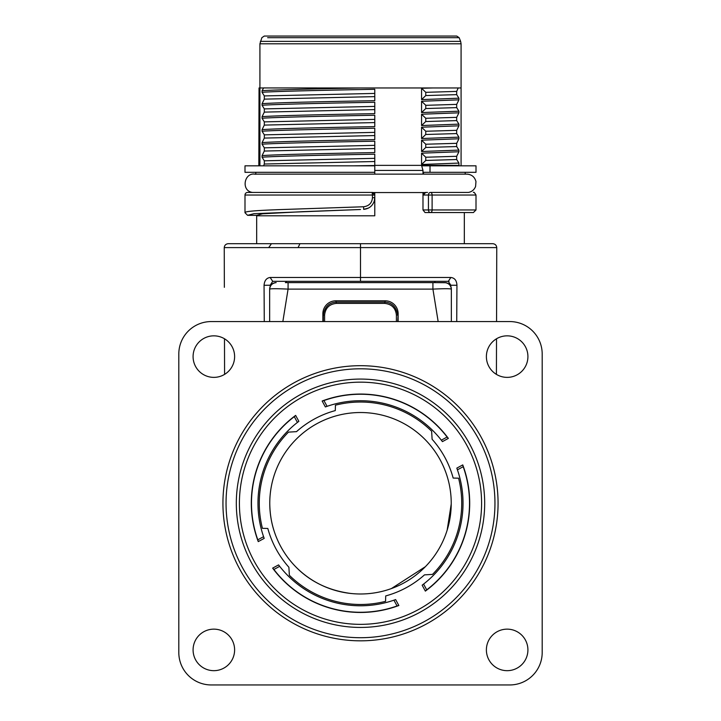 <?xml version="1.0" encoding="UTF-8"?>
<svg xmlns="http://www.w3.org/2000/svg" width="721" height="721" viewBox="0 0 721 721"><rect width="100%" height="100%" fill="white"/><g stroke="black" fill="none" stroke-linecap="round" stroke-linejoin="round"><path stroke-width="1.08" d="M270.168 286.598L270.159 285.228L272.718 281.334L449.03 281.334M264.274 321.566L264.057 285.273C264.454 280.577 266.482 277.982 270.141 277.486L450.859 277.486C454.672 277.927 456.699 280.523 456.943 285.273L456.726 321.566M228.133 243.698L360.5 243.698L228.133 243.698C225.817 243.977 224.519 245.275 224.24 247.6L496.76 247.6L496.607 304.244M224.249 247.6L224.348 287.328M224.483 338.771L224.582 374.388L224.483 338.771M464.324 243.698L360.5 243.698L492.867 243.698L464.324 243.698L464.324 212.551L425.039 212.551L422.984 209.955L422.984 192.561M360.248 209.523L302.297 211.686L262.561 213.795L256.676 215.327L247.591 215.327L244.996 212.731L244.996 195.031A2.596 2.596 0 0 1 247.591 192.435L372.18 192.435L374.776 195.031A2.596 2.596 0 0 0 372.18 192.435L372.451 195.031L374.776 195.031L374.776 192.561M425.57 192.435L423.515 195.031L423.515 192.561M244.996 212.731C245.131 211.758 247.429 210.613 288.959 209.297L363.6 206.765C369.062 206.008 372.018 202.989 372.451 197.689L374.776 197.689L374.776 195.031M367.971 208.216L363.708 209.342M247.591 215.327L254.026 213.668L360.491 209.505M363.6 206.765L363.654 209.36C369.08 208.802 372.649 205.936 374.37 200.753M492.867 243.698C495.183 243.977 496.481 245.275 496.76 247.6M350.992 593.491C328.551 590.58 310.084 581.64 295.61 566.679M425.39 566.679L391.377 588.579M450.868 277.486L448.273 281.361L450.841 285.228L456.943 285.273M449.931 285.228L450.832 285.228L450.832 286.724M434.502 282.632A3.893 1.676 -90 0 1 435.745 281.334L272.718 281.334L270.141 277.486M423.515 195.031L432.113 195.031L432.113 209.955L428.436 209.955A2.596 2.073 90 0 0 430.509 212.551L473.409 212.551L476.004 209.955L476.004 195.031L432.113 195.031A2.596 1.613 -90 0 0 430.509 192.435A2.596 1.613 -90 0 0 430.5 192.435L468.461 192.435C471.913 191.732 474.292 189.74 475.59 186.46L475.959 181.575C474.715 176.942 471.705 174.464 466.92 174.14L254.08 174.14M425.039 212.551L430.5 212.551A2.596 1.613 -90 0 0 432.113 209.955L476.004 209.955M422.984 209.955L428.436 209.955L428.436 195.031A2.596 2.073 90 0 1 430.509 192.435L430.5 192.435M427.526 192.435L425.669 192.435M374.325 200.726L374.776 197.689M255.793 174.293C244.104 171.508 240.616 190.984 252.539 192.435M422.984 174.14L422.984 170.426L421.695 165.83L476.004 165.83L476.004 172.319L423.515 172.319L423.515 174.14M374.776 170.426L422.984 170.426M255.793 174.14L255.793 172.319M374.776 172.319L244.996 172.319L244.996 165.83L374.776 165.83L374.776 174.14M263.598 87.962L259.037 87.962L258.821 165.83M461.079 165.83L461.079 87.962L273.187 87.962M461.079 87.962L461.079 43.792L259.921 43.792L261.867 37.681L264.274 36.05L456.726 36.05L459.133 37.681L267.644 37.681M360.5 87.971L263.607 87.935L262.084 90.693C273.349 89.819 319.304 88.782 360.5 87.971L432.897 87.962L421.56 88.268L425.778 92.324L456.69 91.405L458.195 87.971M421.551 153.185L425.769 157.232L425.769 160.486L421.56 164.487L421.56 153.176L458.926 151.752L458.926 150.103L456.69 146.552M425.76 144.227L425.76 147.463L421.56 151.5L458.916 150.103M421.56 151.5L421.56 140.18L458.926 138.774L458.926 137.585M425.76 134.485L421.56 138.531L458.926 137.143L456.69 133.574M421.56 138.54L421.56 127.202L425.769 131.249L425.76 134.494L456.663 133.574L456.663 130.339M425.778 131.258L456.69 130.339L458.916 125.814L421.56 127.202M458.926 125.814L458.926 124.129L456.69 120.587M425.76 121.507L421.56 125.535L458.907 124.129M421.56 125.544L421.56 114.224L458.926 112.818L458.926 111.611M425.76 108.52L421.56 112.566L458.926 111.187L456.69 107.609M421.56 112.575L421.56 101.246L458.926 99.84L458.926 98.191L456.681 94.622L456.681 91.405M425.769 92.315L425.769 95.587L421.56 99.597L458.916 98.191M421.56 99.597L421.56 88.277M262.074 92.306L262.074 90.693M374.776 93.442L374.776 89.305C320.232 90.278 271.276 91.486 262.056 92.306L264.31 95.911M374.776 96.641L374.776 92.459M264.31 99.138L262.074 103.689C276.08 102.607 323.071 101.607 374.776 100.688L374.776 93.433L264.31 95.92M262.074 105.284L262.074 104.13M374.776 106.42L374.776 102.274C320.98 103.247 271.484 104.437 262.056 105.284L264.31 108.898L374.776 106.411L374.776 113.657C323.54 114.549 275.882 115.612 262.074 116.658L262.074 118.262M374.776 109.691L374.776 104.924M264.31 121.876L374.776 119.389L374.776 115.261C320.448 116.225 271.33 117.433 262.056 118.262L264.31 121.867M374.776 122.633L374.776 118.289M262.074 131.24L262.074 129.636C275.746 128.59 324.035 127.518 374.776 126.635L374.776 119.389M374.776 128.23C321.169 129.212 271.547 130.402 262.056 131.24L264.319 134.854L374.776 132.376L374.776 128.23M264.31 138.071L262.074 142.623C275.746 141.568 323.819 140.505 374.776 139.622L374.776 130.474M262.074 144.218L262.074 143.064M374.776 141.217C320.25 142.199 271.294 143.407 262.056 144.218L264.319 147.832L374.776 145.345L374.776 141.226M374.776 148.607L374.776 144.353M264.31 151.049L262.065 155.61C275.755 154.546 323.594 153.483 374.776 152.591L374.776 145.345M262.065 157.214L264.319 160.81L374.767 158.341L374.776 154.204C320.277 155.168 271.285 156.376 262.065 157.214L262.074 156.042M374.776 161.549L374.776 156.863M458.808 165.83L458.926 165.361L374.776 165.361M458.926 165.361L458.926 163.081L456.69 159.521M421.56 164.487L458.916 163.081M421.56 101.246L425.814 105.32L456.69 104.383L458.926 99.849M421.56 114.233L425.769 118.28L425.769 121.543L456.681 120.596L456.672 117.352M425.778 118.28L456.69 117.352L458.916 112.837M425.769 105.257L425.769 108.538L456.681 107.618L456.681 104.383M425.769 95.56L456.681 94.64M264.319 108.889L264.319 112.116L374.776 109.601M264.319 112.106L262.074 116.658M264.319 95.911L264.319 99.138L374.776 96.623M264.319 121.867L264.319 125.094L374.776 122.579M264.31 125.094L262.074 129.636M425.769 157.232L456.69 156.295L458.907 151.78M421.56 140.18L425.769 144.218M425.778 144.227L456.69 143.326L458.926 138.774M425.769 160.45L456.672 159.53L456.672 156.295M425.76 147.472L456.672 146.552L456.672 143.326M264.328 147.832L264.337 151.049L374.776 148.535M264.328 134.854L264.328 138.081L374.776 135.557L374.776 132.367M264.337 160.81L264.337 164.028L374.776 161.513L374.776 158.332M259.921 43.792L259.921 165.83M374.776 139.622L374.776 135.566M354.29 165.812L374.776 165.524L374.776 161.522M264.319 164.009L263.607 165.803M430.013 172.319L430.013 165.83M360.5 36.05L453.365 36.05M285.363 282.632L444.857 282.632A6.489 6.489 0 0 1 451.346 289.121L451.346 321.566M269.654 321.566L269.654 289.121C270.123 285.264 272.286 283.101 276.143 282.632C272.286 283.101 270.123 285.264 269.654 289.121C270.005 285.291 272.087 283.128 275.9 282.641L276.143 282.632A6.489 6.489 0 0 0 269.654 289.121C270.745 288.589 276.882 288.589 288.076 289.121L432.924 289.121C444.028 288.589 450.165 288.589 451.346 289.121C451.094 285.66 449.282 283.533 445.911 282.722L435.637 282.632M323.296 321.566L323.296 315.077C324.684 306.885 329.01 302.559 336.265 302.099L336.265 303.397C329.281 304.181 325.387 308.074 324.594 315.077L323.296 315.077L322.864 313.788L322.864 321.566M322.864 313.788A12.996 12.978 71.6 0 1 335.833 300.801L336.265 302.099L384.735 302.099C391.99 302.559 396.316 306.885 397.704 315.077L396.406 315.077C395.622 308.092 391.728 304.19 384.735 303.397L336.265 303.397M384.735 303.397L385.167 300.801L335.833 300.801M385.167 300.801A12.996 12.978 108.4 0 1 398.136 313.788L397.704 321.566M398.136 321.566L398.136 313.788M444.857 282.632C448.714 283.101 450.877 285.264 451.346 289.121C450.877 285.264 448.714 283.101 444.857 282.632M542.192 652.505L542.192 354.011A32.445 32.445 0 0 0 509.747 321.566L211.253 321.566A32.445 32.445 0 0 0 178.808 354.011L178.808 652.505A32.445 32.445 0 0 0 211.253 684.95L509.747 684.95A32.445 32.445 0 0 0 542.192 652.505M507.151 629.145A20.765 20.765 0 0 1 527.916 649.909A20.765 20.765 0 0 1 507.151 670.674A20.765 20.765 0 0 1 486.387 649.909A20.765 20.765 0 0 1 507.151 629.145M213.849 629.145A20.765 20.765 0 0 1 234.613 649.909A20.765 20.765 0 0 1 213.849 670.674A20.765 20.765 0 0 1 193.084 649.909A20.765 20.765 0 0 1 213.849 629.145M213.849 335.842A20.765 20.765 0 0 1 234.613 356.607A20.765 20.765 0 0 1 213.849 377.371A20.765 20.765 0 0 1 193.084 356.607A20.765 20.765 0 0 1 213.849 335.842M507.151 335.842A20.765 20.765 0 0 1 527.916 356.607A20.765 20.765 0 0 1 507.151 377.371A20.765 20.765 0 0 1 486.387 356.607A20.765 20.765 0 0 1 507.151 335.842M360.5 365.691A137.567 137.567 0 0 0 222.933 503.258A137.567 137.567 0 0 0 360.5 640.825A137.567 137.567 0 0 0 498.067 503.258A137.567 137.567 0 0 0 360.5 365.691M237.75 522.04A124.183 124.183 0 0 1 341.718 380.508A124.183 124.183 0 0 1 483.25 484.476A124.183 124.183 0 0 1 379.282 626.008A124.183 124.183 0 0 1 237.75 522.04M493.407 482.917A134.448 134.448 0 0 0 340.159 370.351A134.448 134.448 0 0 0 227.593 523.599A134.448 134.448 0 0 0 380.841 636.165A134.448 134.448 0 0 0 493.407 482.917A134.448 134.448 0 0 0 340.159 370.351A134.448 134.448 0 0 0 227.593 523.599A134.448 134.448 0 0 0 380.841 636.165A134.448 134.448 0 0 0 493.407 482.917M481.592 503.258A121.092 121.092 0 0 0 299.954 398.389A121.092 121.092 0 0 0 299.954 608.127A121.092 121.092 0 0 0 481.592 503.258M456.817 468.127A102.526 102.526 0 0 1 457.42 469.831L456.817 468.127L462.747 464.91A109.204 109.204 0 0 1 425.363 591.112L422.145 585.182L423.578 584.082A102.526 102.526 0 0 1 422.145 585.182M395.631 599.575A102.526 102.526 0 0 1 393.927 600.178L395.631 599.575L398.848 605.505A109.204 109.204 0 0 1 272.646 568.121L278.576 564.904L279.676 566.336A102.526 102.526 0 0 1 278.576 564.904M325.369 406.941A102.526 102.526 0 0 1 327.073 406.338L325.369 406.941L322.152 401.011A109.204 109.204 0 0 1 448.354 438.395L442.424 441.613L441.324 440.18A102.526 102.526 0 0 1 442.424 441.613M264.183 538.389A102.526 102.526 0 0 1 263.58 536.685L264.183 538.389L258.253 541.606A109.204 109.204 0 0 1 295.637 415.404L298.855 421.334L297.422 422.434A102.526 102.526 0 0 1 298.855 421.334M385.708 595.925A96.037 96.037 0 0 0 424.489 574.871L432.537 574.385A101.228 101.228 0 0 0 458.574 478.185L453.167 478.05A96.037 96.037 0 0 0 432.113 439.269L431.627 431.221A101.228 101.228 0 0 0 335.427 405.184L335.292 410.591A96.037 96.037 0 0 0 296.511 431.645L288.463 432.131A101.228 101.228 0 0 0 262.426 528.331L267.833 528.466A96.037 96.037 0 0 0 288.887 567.247L289.373 575.295A101.228 101.228 0 0 0 385.573 601.332L385.708 595.925M354.957 412.691A90.738 90.738 0 0 0 284.84 553.34A90.738 90.738 0 0 0 441.703 543.742A90.738 90.738 0 0 0 354.957 412.691M257.803 539.822L263.58 536.685A102.526 102.526 0 0 1 297.422 422.434L294.285 416.657A109.015 109.015 0 0 0 257.803 539.822L258.253 541.606M294.285 416.657L295.637 415.404M322.152 401.011L323.936 400.561L327.073 406.338A102.526 102.526 0 0 1 441.324 440.18L447.101 437.043A109.015 109.015 0 0 0 323.936 400.561M447.101 437.043L448.354 438.395M398.848 605.505L397.064 605.955L393.927 600.178A102.526 102.526 0 0 1 279.676 566.336L273.899 569.473A109.015 109.015 0 0 0 397.064 605.955M273.899 569.473L272.646 568.121M462.747 464.91L463.197 466.694L457.42 469.831A102.526 102.526 0 0 1 423.578 584.082L426.715 589.859A109.015 109.015 0 0 0 463.197 466.694M426.715 589.859L425.363 591.112M274.187 531.242C271.438 522.995 269.96 513.92 269.771 504.006M451.229 504.006L447.173 530.097M264.057 285.273L270.952 285.228M360.5 281.334L360.5 243.698M374.776 197.725L374.776 215.795L256.676 215.795L256.676 215.327L256.676 243.698M464.324 215.795L464.324 212.551M299.945 243.698L298.179 247.393M271.457 243.698L268.825 247.411M285.255 281.334A3.893 1.676 -90 0 1 286.498 282.632M372.451 197.689L372.451 195.031L244.996 195.031M260.38 41.376L460.62 41.376L461.079 43.792M453.356 37.681L459.133 37.681L460.62 41.376M288.076 282.632L288.076 289.121L282.848 321.566M432.924 282.632L432.924 289.121L438.152 321.566M396.406 321.566L396.406 315.077M324.594 315.077L324.594 321.566M496.418 374.388L496.517 338.771M496.562 321.566L496.652 286.607M476.004 195.031C474.553 192.624 473.688 191.759 473.409 192.435M372.991 192.561L425.958 192.561M465.207 174.14L465.207 172.319"/></g></svg>
